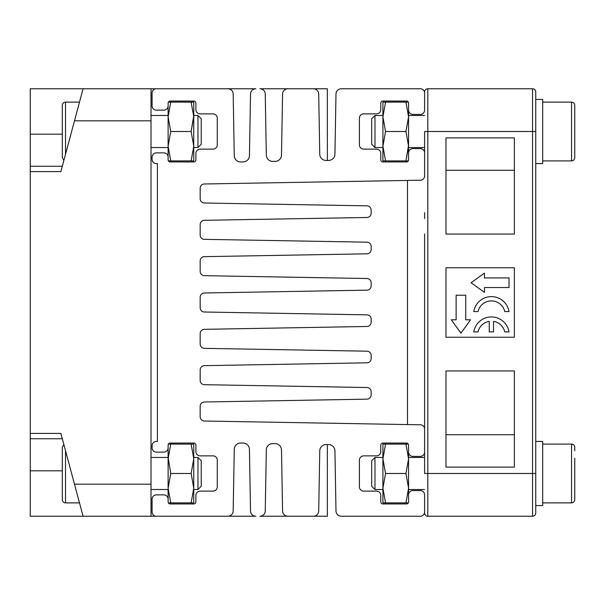 <?xml version="1.0" encoding="UTF-8"?>
<svg xmlns="http://www.w3.org/2000/svg" width="605" height="605" viewBox="0 0 605 605"><rect width="100%" height="100%" fill="white"/><g stroke="black" fill="none" stroke-linecap="round" stroke-linejoin="round"><path stroke-width="0.91" d="M406.431 503.95A2.14 2.14 0 0 0 408.572 501.81L408.572 494.867L408.572 501.81A2.14 2.14 0 0 1 406.431 503.95L382.92 503.95A2.14 2.14 0 0 1 380.779 501.81L380.779 495.397A4.273 4.273 0 0 0 376.507 491.124L363.681 491.124A4.273 4.273 0 0 1 359.408 486.851L359.408 460.133A4.273 4.273 0 0 1 363.681 455.86L376.507 455.86A4.273 4.273 0 0 0 380.779 451.58L380.779 445.174A2.14 2.14 0 0 1 382.92 443.034L406.431 443.034A2.14 2.14 0 0 1 408.572 445.174L408.572 452.117A4.273 4.273 0 0 0 412.844 456.389L420.324 456.389A4.273 4.273 0 0 0 424.597 452.117L424.597 429.066A4.273 4.273 0 0 0 420.399 424.793L204.369 421.019A4.273 4.273 0 0 1 200.172 416.747A4.273 4.273 0 0 0 204.369 421.019M406.431 443.034A2.14 2.14 0 0 1 408.572 445.174M406.431 161.966A2.14 2.14 0 0 0 408.572 159.826L408.572 152.883L408.572 159.826A2.14 2.14 0 0 1 406.431 161.966L382.92 161.966A2.14 2.14 0 0 1 380.779 159.826L380.779 153.42A4.273 4.273 0 0 0 376.507 149.14L363.681 149.14A4.273 4.273 0 0 1 359.408 144.867L359.408 118.149A4.273 4.273 0 0 1 363.681 113.876L376.507 113.876A4.273 4.273 0 0 0 380.779 109.603L380.779 103.19A2.14 2.14 0 0 1 382.92 101.05L406.431 101.05A2.14 2.14 0 0 1 408.572 103.19L408.572 110.133A4.273 4.273 0 0 0 412.844 114.413L420.324 114.413A4.273 4.273 0 0 0 424.597 110.133L424.597 93.034A4.273 4.273 0 0 0 420.324 88.761L341.326 88.761L420.324 88.761M406.431 101.05A2.14 2.14 0 0 1 408.572 103.19M374.971 147.537L374.971 115.479L371.697 118.754L371.697 144.262L374.971 147.537L382.92 147.537L382.92 102.116L385.544 102.116L382.92 116.818L385.544 131.512L382.92 146.206L385.544 160.9L408.284 160.9L405.94 160.9L408.572 146.206L408.572 147.537L424.597 147.537M374.971 489.521L374.971 457.463L371.697 460.738L371.697 486.246L374.971 489.521L382.92 489.521L382.92 488.182L385.544 502.884L408.284 502.884L405.94 502.884L408.572 488.182L408.572 489.521L424.597 489.521M420.324 516.239L341.326 516.239L420.324 516.239A4.273 4.273 0 0 0 424.597 511.966L424.597 494.867A4.273 4.273 0 0 0 420.324 490.587L412.844 490.587A4.273 4.273 0 0 0 408.572 494.867L408.556 457.728M200.172 88.761L156.355 88.761A4.273 4.273 0 0 0 152.082 93.034L152.082 105.86A4.273 4.273 0 0 0 156.355 110.133L163.834 110.133A4.273 4.273 0 0 0 168.114 105.86L168.114 103.19A2.14 2.14 0 0 1 170.247 101.05L193.759 101.05A2.14 2.14 0 0 1 195.899 103.19L195.899 109.603A4.273 4.273 0 0 0 200.172 113.876L212.998 113.876A4.273 4.273 0 0 1 217.271 118.149L217.271 144.867A4.273 4.273 0 0 1 212.998 149.14L200.172 149.14A4.273 4.273 0 0 0 195.899 153.42L195.899 159.826A2.14 2.14 0 0 1 193.759 161.966L170.247 161.966A2.14 2.14 0 0 1 168.114 159.826L168.114 157.156A4.273 4.273 0 0 0 163.834 152.883L156.355 152.883A4.273 4.273 0 0 0 152.082 157.156L152.082 159.296A4.273 4.273 0 0 0 156.355 163.569L157.421 163.569L157.421 441.431L156.355 441.431A4.273 4.273 0 0 0 152.082 445.704L152.082 447.844A4.273 4.273 0 0 0 156.355 452.117L163.834 452.117A4.273 4.273 0 0 0 168.114 447.844L168.114 445.174A2.14 2.14 0 0 1 170.247 443.034L193.759 443.034A2.14 2.14 0 0 1 195.899 445.174L195.899 451.58A4.273 4.273 0 0 0 200.172 455.86L212.998 455.86A4.273 4.273 0 0 1 217.271 460.133L217.271 486.851A4.273 4.273 0 0 1 212.998 491.124L200.172 491.124A4.273 4.273 0 0 0 195.899 495.397L195.899 501.81A2.14 2.14 0 0 1 193.759 503.95L170.247 503.95A2.14 2.14 0 0 1 168.114 501.81L168.114 499.14A4.273 4.273 0 0 0 163.834 494.867L156.355 494.867A4.273 4.273 0 0 0 152.082 499.14L152.082 511.966A4.273 4.273 0 0 0 156.355 516.239L200.172 516.239M227.843 88.761A5.347 5.347 0 0 1 233.182 94.009L234.256 155.666A6.413 6.413 0 0 0 240.782 161.966L243.142 161.928A6.413 6.413 0 0 0 249.441 155.629L250.515 94.009A5.347 5.347 0 0 1 255.862 88.761L151.016 88.761L151.016 516.239L255.862 516.239A5.347 5.347 0 0 1 250.515 510.991L249.441 449.371A6.413 6.413 0 0 0 243.142 443.072L240.782 443.034A6.413 6.413 0 0 0 234.256 449.333L233.182 510.991A5.347 5.347 0 0 1 227.843 516.239M327.35 160.454L327.35 88.761L259.908 88.761A5.347 5.347 0 0 1 265.255 94.009L266.321 155.107A6.413 6.413 0 0 0 272.84 161.406L275.199 161.369A6.413 6.413 0 0 0 281.499 155.069A6.413 6.413 0 0 1 275.199 161.369A6.413 6.413 0 0 0 281.499 155.069L282.565 94.009A5.347 5.347 0 0 1 287.912 88.761L313.36 88.761A5.347 5.347 0 0 1 318.706 94.009L319.758 154.177A6.413 6.413 0 0 0 326.276 160.476L328.636 160.431A6.413 6.413 0 0 0 334.936 154.131L335.987 94.009A5.347 5.347 0 0 1 341.326 88.761M328.636 444.569A6.413 6.413 0 0 1 334.936 450.869L335.987 510.991L334.936 450.869A6.413 6.413 0 0 0 328.636 444.569L326.276 444.524A6.413 6.413 0 0 0 319.758 450.823L318.706 510.991A5.347 5.347 0 0 1 313.36 516.239L287.912 516.239L327.35 516.239L327.35 444.546M259.908 516.239L287.912 516.239A5.347 5.347 0 0 1 282.565 510.991L281.499 449.931A6.413 6.413 0 0 0 275.199 443.631L272.84 443.594A6.413 6.413 0 0 0 266.321 449.893L265.255 510.991A5.347 5.347 0 0 1 259.908 516.239M200.172 416.747L200.172 406.265A4.273 4.273 0 0 1 204.369 401.992L366.963 399.156A4.273 4.273 0 0 0 371.16 394.883L371.16 391.798A4.273 4.273 0 0 0 366.963 387.525L204.369 384.689A4.273 4.273 0 0 1 200.172 380.409L200.172 369.927A4.273 4.273 0 0 1 204.369 365.654L366.963 362.818A4.273 4.273 0 0 0 371.16 358.546L371.16 355.46A4.273 4.273 0 0 0 366.963 351.187L204.369 348.351A4.273 4.273 0 0 1 200.172 344.079L200.172 333.597A4.273 4.273 0 0 1 204.369 329.324L366.963 326.481A4.273 4.273 0 0 0 371.16 322.208L371.16 319.13A4.273 4.273 0 0 0 366.963 314.85L204.369 312.014A4.273 4.273 0 0 1 200.172 307.741L200.172 297.259A4.273 4.273 0 0 1 204.369 292.986L366.963 290.15A4.273 4.273 0 0 0 371.16 285.87L371.16 282.792A4.273 4.273 0 0 0 366.963 278.519L204.369 275.676A4.273 4.273 0 0 1 200.172 271.403L200.172 260.921A4.273 4.273 0 0 1 204.369 256.649L366.963 253.813A4.273 4.273 0 0 0 371.16 249.54L371.16 246.454A4.273 4.273 0 0 0 366.963 242.181L204.369 239.346A4.273 4.273 0 0 1 200.172 235.073L200.172 224.591A4.273 4.273 0 0 1 204.369 220.311L366.963 217.475A4.273 4.273 0 0 0 371.16 213.202L371.16 210.116A4.273 4.273 0 0 0 366.963 205.844L204.369 203.008A4.273 4.273 0 0 1 200.172 198.735L200.172 188.253A4.273 4.273 0 0 1 204.369 183.981A4.273 4.273 0 0 0 200.172 188.253A4.273 4.273 0 0 1 204.369 183.981L420.399 180.207A4.273 4.273 0 0 0 424.597 175.934L424.597 152.883A4.273 4.273 0 0 0 420.324 148.611L412.844 148.611A4.273 4.273 0 0 0 408.572 152.883L408.556 115.744M212.998 113.876A4.273 4.273 0 0 1 217.271 118.149A4.273 4.273 0 0 0 212.998 113.876A4.273 4.273 0 0 1 217.271 118.149M217.271 144.867A4.273 4.273 0 0 1 212.998 149.14A4.273 4.273 0 0 0 217.271 144.867A4.273 4.273 0 0 1 212.998 149.14M282.565 510.991L281.499 449.931A6.413 6.413 0 0 0 275.199 443.631M319.758 450.823L318.706 510.991M212.998 455.86A4.273 4.273 0 0 1 217.271 460.133A4.273 4.273 0 0 0 212.998 455.86A4.273 4.273 0 0 1 217.271 460.133M217.271 486.851A4.273 4.273 0 0 1 212.998 491.124A4.273 4.273 0 0 0 217.271 486.851A4.273 4.273 0 0 1 212.998 491.124M204.369 401.992A4.273 4.273 0 0 0 200.172 406.265M200.172 380.409A4.273 4.273 0 0 0 204.369 384.689L366.963 387.525M200.172 344.079A4.273 4.273 0 0 0 204.369 348.351L366.963 351.187M204.369 329.324A4.273 4.273 0 0 0 200.172 333.597M200.172 307.741A4.273 4.273 0 0 0 204.369 312.014L366.963 314.85M204.369 292.986A4.273 4.273 0 0 0 200.172 297.259M200.172 271.403A4.273 4.273 0 0 0 204.369 275.676L366.963 278.519M200.172 235.073A4.273 4.273 0 0 0 204.369 239.346L366.963 242.181M200.172 198.735A4.273 4.273 0 0 0 204.369 203.008L366.963 205.844M328.636 160.431A6.413 6.413 0 0 0 334.936 154.131M319.758 154.177A6.413 6.413 0 0 0 326.276 160.476A6.413 6.413 0 0 1 319.758 154.177M266.321 155.107A6.413 6.413 0 0 0 272.84 161.406A6.413 6.413 0 0 1 266.321 155.107M243.142 161.928A6.413 6.413 0 0 0 249.441 155.629M234.256 155.666A6.413 6.413 0 0 0 240.782 161.966M335.987 510.991L334.936 450.869L335.987 510.991A5.347 5.347 0 0 0 341.326 516.239M420.324 114.413L412.844 114.413M412.844 148.611L420.324 148.611M382.92 161.966A2.14 2.14 0 0 1 380.779 159.826M359.408 144.867A4.273 4.273 0 0 0 363.681 149.14L376.507 149.14M359.408 118.149A4.273 4.273 0 0 1 363.681 113.876M382.92 101.05A2.14 2.14 0 0 0 380.779 103.19L380.779 109.603M420.324 456.389L412.844 456.389M359.408 423.727L420.399 424.793M240.782 443.034A6.413 6.413 0 0 0 234.256 449.333L233.182 510.991M249.441 449.371L250.515 510.991M266.321 449.893L265.255 510.991M412.844 490.587L420.324 490.587M382.92 503.95A2.14 2.14 0 0 1 380.779 501.81M359.408 486.851A4.273 4.273 0 0 0 363.681 491.124L376.507 491.124M359.408 460.133A4.273 4.273 0 0 1 363.681 455.86M382.92 443.034A2.14 2.14 0 0 0 380.779 445.174L380.779 451.58M371.16 213.202L371.16 210.116M371.16 358.546L371.16 355.46M371.16 394.883L371.16 391.798M371.16 249.54L371.16 246.454M371.16 322.208L371.16 319.13M371.16 285.87L371.16 282.792M407.498 424.566L407.498 180.434M151.016 457.463L168.114 457.463L170.739 473.488L168.114 488.182L168.114 458.802M191.135 502.884L193.759 488.182L191.135 473.488L170.739 473.488L168.114 488.182L170.739 502.884L193.759 502.884L191.135 502.884L193.759 488.182L193.744 457.728M193.759 502.884L193.744 487.048M168.114 499.14L168.122 489.022M168.114 105.86L168.114 116.818L170.739 102.116L168.402 102.116L170.739 102.116L168.114 116.818L170.739 131.512L168.114 146.213L168.122 117.65M193.759 115.479L197.964 115.479L197.964 147.537L193.759 147.537L193.744 145.132M170.739 131.512L191.135 131.512L193.744 115.676M193.759 160.9L191.135 160.9L193.759 146.206L191.135 131.512L193.759 116.818L191.135 102.116L193.759 102.116L193.759 160.9L168.409 160.9M193.759 457.463L197.964 457.463L197.964 489.521L193.759 489.521M197.964 457.463L201.238 460.738L201.238 486.246L197.964 489.521M191.135 444.1L193.759 444.1L193.759 458.794L191.135 444.1L170.739 444.1L168.114 458.794L168.114 447.844M191.135 473.488L193.759 458.794M197.964 115.479L201.238 118.754L201.238 144.262L197.964 147.537M170.739 102.116L191.135 102.116M168.114 157.156L168.114 146.206L170.739 160.9M151.016 120.818L74.483 120.818L60.878 171.586L30.25 171.586L30.25 433.414L60.878 433.414L74.483 484.181L151.016 484.181M74.483 120.818L83.074 88.761L30.25 88.761L30.25 134.181L62.307 134.181M62.307 470.819L30.25 470.819L30.25 516.239L83.074 516.239L74.483 484.181M30.25 171.586L30.25 166.239L62.307 166.239M62.307 438.761L30.25 438.761L30.25 433.414M30.25 470.819L30.25 438.761M30.25 166.239L30.25 134.181M83.074 88.761L151.016 88.761M151.016 516.239L83.074 516.239M65.514 154.275L65.514 102.116C63.585 102.29 62.519 103.364 62.307 105.323L62.307 157.693L63.865 160.438M63.865 444.562L62.307 447.307L62.307 499.677C62.519 501.636 63.585 502.71 65.514 502.884L79.489 502.884M170.739 502.884L168.409 502.884M168.402 444.1L170.739 444.1L168.402 444.1M424.597 421.299L424.597 417.775M424.597 270.813L424.597 270.095M424.597 429.066L424.597 233.916M424.597 212.627L424.597 218.624M424.597 110.133L424.597 91.968A3.207 3.207 0 0 1 427.803 88.761A3.207 3.207 0 0 0 424.597 91.968L424.597 93.034M424.597 511.966L424.597 513.032A3.207 3.207 0 0 0 427.803 516.239A3.207 3.207 0 0 1 424.597 513.032L424.597 494.867M424.597 152.883L424.597 131.512L427.803 131.512L427.803 516.239L532.536 516.239A3.207 3.207 0 0 0 535.743 513.032L535.743 473.488L535.743 513.032A3.207 3.207 0 0 1 532.536 516.239L532.536 88.761L427.803 88.761L532.536 88.761A3.207 3.207 0 0 1 535.743 91.968L535.743 91.968A3.207 3.207 0 0 0 532.536 88.761M382.92 102.116L408.269 102.116M385.544 160.9L382.92 160.9L382.927 147.038M382.92 444.1L385.544 444.1L382.92 458.794L385.544 473.488L382.92 488.182L382.92 444.1L408.269 444.1M385.544 502.884L382.92 502.884L382.927 489.022M408.572 457.463L424.597 457.463L408.572 457.463L408.572 458.794L405.94 444.1M405.94 502.884L408.572 488.182L405.94 473.488L408.572 458.794L408.572 452.117M408.572 115.479L424.597 115.479L408.572 115.479L408.572 116.818L405.94 102.116M382.92 146.206L385.544 131.512L405.94 131.512L408.572 116.818L408.572 110.133M405.94 160.9L408.549 145.064M427.803 88.761L427.803 131.512L535.743 131.512L535.743 91.968L535.743 473.488L424.597 473.488L424.597 452.117M445.976 88.761L514.371 88.761M445.976 234.067L445.976 137.879L514.371 137.879L514.371 234.067L445.976 234.067M514.371 467.12L514.371 370.933L445.976 370.933L445.976 467.12L514.371 467.12M514.371 337.235L445.976 337.235L445.976 267.765L514.371 267.765L514.371 337.235M445.976 170.277L514.371 170.277M514.371 434.723L445.976 434.723M509.024 331.888A17.87 17.87 0 0 0 491.389 316.929A17.87 17.87 0 0 1 509.024 331.888L504.752 331.888A13.696 13.696 0 0 0 493.529 321.368L493.529 331.888L489.256 331.888L489.256 321.368A13.696 13.696 0 0 0 478.033 331.888L473.76 331.888A17.87 17.87 0 0 1 491.389 316.929M509.024 311.583A17.87 17.87 0 0 0 491.389 296.624A17.87 17.87 0 0 1 509.024 311.583L504.752 311.583A13.696 13.696 0 0 0 478.033 311.583L473.76 311.583A17.87 17.87 0 0 1 491.389 296.624M509.024 277.922L509.024 287.541L484.446 287.541L484.446 292.351L471.083 282.732L484.446 273.112L484.446 277.922L509.024 277.922M465.744 295.225L465.744 319.803L470.554 319.803L460.934 333.158L451.315 319.803L456.125 319.803L456.125 295.225L465.744 295.225M571.543 444.1L542.693 444.1L571.543 444.1C573.472 444.274 574.546 445.34 574.75 447.307C574.546 445.34 573.472 444.274 571.543 444.1L571.543 502.884C573.472 502.71 574.546 501.636 574.75 499.677L574.75 458.159M574.75 447.307L574.75 450.816M542.693 441.431L535.743 441.431L542.693 441.431L542.693 505.553L535.743 505.553M382.92 488.182L385.544 473.488L405.94 473.488M574.75 116.084L574.75 105.323C574.546 103.364 573.472 102.29 571.543 102.116L571.543 160.9C573.472 160.726 574.546 159.66 574.75 157.693L574.75 146.841M408.572 146.206L405.94 131.512M542.693 99.447L535.743 99.447L542.693 99.447L542.693 163.569L535.743 163.569M574.75 116.175L574.75 139.044M574.75 157.693L574.75 108.832M408.572 488.182L408.549 487.048M574.75 499.677L574.75 488.916M65.514 450.725L65.514 502.884M151.016 489.521L168.114 489.521M151.016 147.537L168.114 147.537M151.016 115.479L168.114 115.479M65.514 102.116L79.489 102.116M424.597 421.821L424.597 420.256M571.543 502.884L542.693 502.884M374.971 457.463L382.92 457.463L374.971 457.463L371.697 460.738M374.971 115.479L382.92 115.479L374.971 115.479L371.697 118.754M571.543 102.116L542.693 102.116L571.543 102.116C573.472 102.29 574.546 103.364 574.75 105.323M571.543 160.9L542.693 160.9"/></g></svg>
